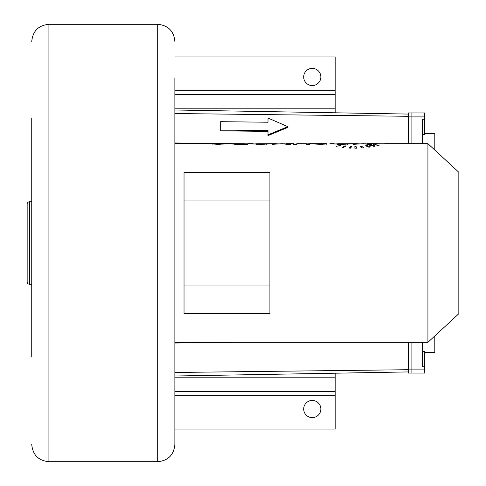 <?xml version="1.0" encoding="UTF-8"?>
<svg xmlns="http://www.w3.org/2000/svg" width="486" height="486" viewBox="0 0 486 486"><rect width="100%" height="100%" fill="white"/><g stroke="black" fill="none" stroke-linecap="round" stroke-linejoin="round"><path stroke-width="0.73" d="M31.742 357.034L31.742 118.28M31.742 129.732L31.742 201.781L29.452 201.781A2.29 2.29 0 0 0 27.161 204.071L27.161 281.929A2.29 2.29 0 0 0 29.452 284.219L29.452 201.781M29.452 284.219L31.742 284.219L31.742 356.268M174.869 77.833L174.869 444.526C173.854 454.957 168.126 460.679 157.695 461.7L157.695 24.3C168.126 25.321 173.854 31.043 174.869 41.474M408.459 342.332L408.459 373.078L424.715 373.078L424.715 351.311L422.425 351.311M269.906 200.062L269.906 172.372L184.03 172.372L184.03 313.628L269.906 313.628L269.906 200.062L184.03 200.062M427.923 143.668L427.923 342.332L458.839 313.707L458.839 172.293L427.923 143.668L384.62 143.668M377.616 143.722L384.256 143.777L377.616 143.722M376.17 144.263L375.156 144.257M373.916 144.792L379.536 145.071L378.315 145.375L373.357 144.609M370.824 145.053L375.538 146L373.995 146.322L369.633 145.241L370.824 145.053L370.824 145.508M367.039 145.6L370.636 146.93L368.838 147.203L365.654 145.764L367.039 145.6L367.039 146.347M361.584 146.128L363.571 147.829L361.56 147.993L360.035 146.225L361.584 146.128L361.584 147.993M354.871 146.365L356.074 146.353L356.426 148.218L354.871 148.23L354.871 146.365L354.871 148.23M351.67 146.31L350.728 148.139L349.191 148.06L350.485 146.262L351.67 146.31M345.892 145.946L343.244 147.519L342.296 147.398L345.163 145.873L345.892 145.946M340.722 145.332L336.148 146.395L340.722 145.332M365.338 143.771L371.48 144.354L367.92 144.354L363.643 143.668L353.225 144.354L359.324 143.771M334.441 144.014L337.515 143.85M337.515 144.33L337.533 143.765L357.453 143.668M337.515 143.807L350.807 143.85L341.828 144.409L333.918 143.844M326.452 143.911L320.851 144.409L312.905 143.838L320.717 144.111L326.373 143.668L309.77 143.668L309.77 144.354L309.77 143.674L306.265 143.996M334.119 143.668L329.921 143.68M296.648 144.354L296.648 143.813L297.007 143.838M306.399 144.354L306.399 143.674L306.399 144.354L309.77 144.354M297.031 143.668L306.198 143.71M297.566 143.71L297.007 143.674L297.007 144.354L297.007 143.674M286.139 143.668L293.629 143.668L293.629 144.354L297.007 144.354M293.629 144.354L293.629 144.014L296.648 144.014M284.249 143.771L290.391 144.354L286.825 144.354L282.554 143.668L272.13 144.354L278.229 143.771M253.346 144.014L256.42 143.85M256.42 144.33L256.444 143.765L276.358 143.668M256.42 143.807L269.712 143.85L260.733 144.409L252.823 143.844M253.03 143.668L247.799 143.668L247.799 144.354L247.799 144.014L244.428 144.014M231.622 143.747L235.127 144.33L247.799 144.354M232.089 144.014L234.999 144.014M234.999 143.668L239.136 144.093L244.428 143.704L234.999 143.668M224.089 143.905L218.275 144.409L209.241 143.674L224.016 143.668L174.869 143.668M231.622 143.668L227.576 143.68M212.783 143.734L223.9 143.734L218.238 144.111L212.783 143.734L212.783 144.208M256.991 143.71L266.692 143.71M256.444 143.765L264.894 143.71M338.08 143.71L347.788 143.71M337.533 143.765L345.983 143.71M356.074 148.224L356.074 146.353M350.485 148.127L350.485 146.262M345.163 146.341L345.163 145.873M337.254 144.318L337.254 143.838M347.508 144.269L347.508 143.826M316.186 144.269L316.186 143.813M326.452 144.208L326.452 143.686M256.158 144.318L256.158 143.838M266.413 144.269L266.413 143.826M234.999 144.324L234.999 143.747M244.428 144.105L244.428 143.704M224.089 144.19L224.089 143.674M223.9 144.208L223.9 143.734M184.03 285.938L269.906 285.938M408.459 143.668L408.459 114.076L174.869 110L408.459 114.076L408.459 112.922L411.891 112.922L411.891 143.668M220.68 121.676L220.662 130.843L267.993 131.402L267.993 135.594L287.821 127.447L287.84 126.664L268.011 118.043L268.011 122.235L220.68 121.676L220.68 130.06L268.011 130.625L268.011 134.816L287.84 126.664M268.011 118.043L267.993 122.235M220.662 130.843L220.68 130.06M267.993 135.594L268.011 134.816M267.993 131.402L268.011 130.625M174.869 56.935L335.176 56.935L335.176 112.801M335.176 373.199L335.176 429.065L174.869 429.065M320.863 76.97A8.59 8.59 0 0 0 312.273 68.386A8.59 8.59 0 0 0 303.689 76.97A8.59 8.59 0 0 0 312.273 85.56A8.59 8.59 0 0 0 320.863 76.97M320.863 409.03A8.59 8.59 0 0 1 312.273 417.614A8.59 8.59 0 0 1 303.689 409.03A8.59 8.59 0 0 1 312.273 400.44A8.59 8.59 0 0 1 320.863 409.03M31.742 243L31.742 248.723M411.891 342.332L411.891 373.078L411.891 369.105L424.715 369.105M408.459 369.105L411.891 369.105M408.459 116.895L424.715 116.895L424.715 119.252L422.425 119.252L422.425 143.668M424.715 366.748L422.425 366.748L422.425 342.332M434.794 335.972L434.794 352.581L424.715 352.581M424.715 116.895L424.715 112.922L411.891 112.922L411.891 116.895M422.425 134.689L424.715 134.689L424.715 119.252M424.715 133.419L434.794 133.419L434.794 150.028M31.742 444.526C32.762 454.957 38.485 460.685 48.916 461.7L48.916 24.3C38.485 25.321 32.762 31.043 31.742 41.474M174.869 343.019L232.946 342.332M174.869 372.476L408.459 369.706M338.475 144.366L338.475 144.008M342.314 144.409L342.314 144.105M345.838 144.348L345.838 144.032M317.85 144.36L317.85 144.02M324.867 144.312L324.867 143.953M308.537 144.354L308.537 143.868M309.582 144.354L309.582 143.741M257.38 144.366L257.38 144.008M261.219 144.409L261.219 144.105M264.742 144.348L264.742 144.032M235.388 144.342L235.388 143.911M236.797 144.391L236.797 144.038M239.136 144.409L239.136 144.093M222.151 144.318L222.151 143.971M214.065 144.299L214.065 143.941M174.869 142.981L234.999 143.692M244.428 143.807L247.799 143.844M253.103 143.911L255.849 143.941M174.869 113.524L408.459 116.294M174.869 376L408.459 371.924L174.869 376M174.869 90.232L335.176 90.232M174.869 94.235L335.176 94.235M174.869 94.813L335.176 94.813M174.869 108.809L335.176 108.809M174.869 395.768L335.176 395.768M174.869 391.765L335.176 391.765M174.869 391.187L335.176 391.187M174.869 377.191L335.176 377.191M48.916 461.7L157.695 461.7M48.916 24.3L157.695 24.3M367.234 143.668L377.841 143.668M174.869 342.332L427.923 342.332"/></g></svg>
